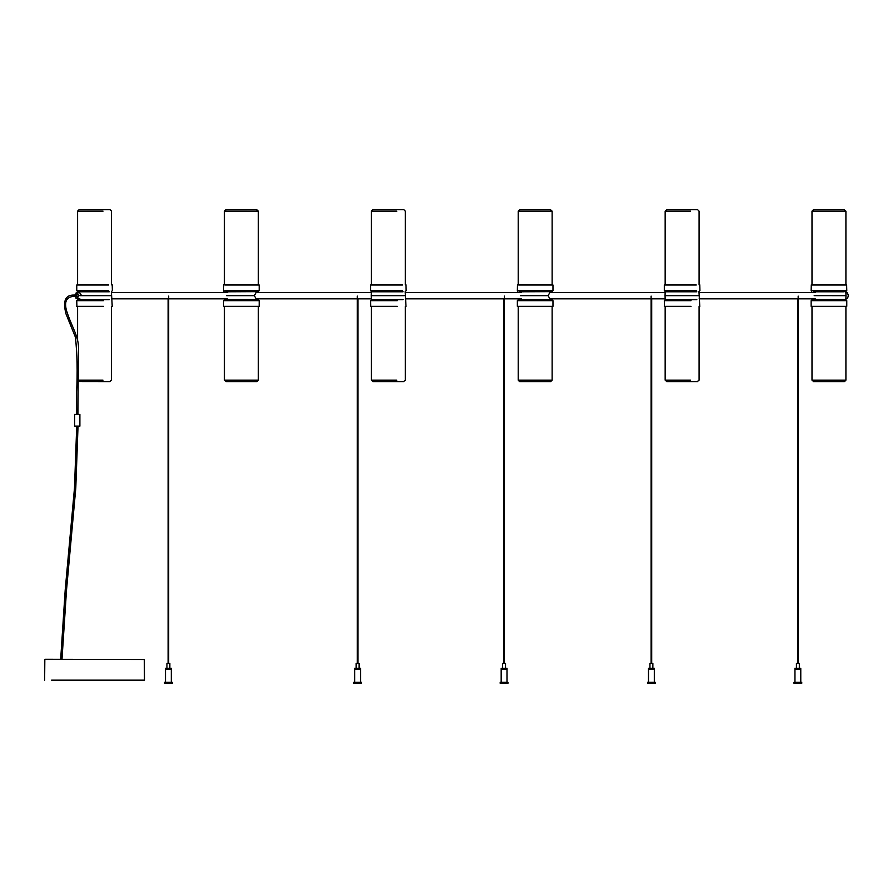 <?xml version="1.0" encoding="UTF-8"?>
<svg xmlns="http://www.w3.org/2000/svg" width="893" height="893" viewBox="0 0 893 893"><rect width="100%" height="100%" fill="white"/><g stroke="black" fill="none" stroke-linecap="round" stroke-linejoin="round"><path stroke-width="1.34" d="M798.163 663.432L798.163 296.096M797.583 298.82L797.583 663.432M651.7 663.432L651.7 298.82M651.12 296.096L651.12 663.432M357.914 663.432L357.914 298.82M357.334 296.096L357.334 663.432M504.378 663.432L504.378 296.096M503.797 298.82L503.797 663.432M168.688 663.432L168.688 296.096M168.107 298.82L168.107 663.432M45.074 659.268L144.298 659.503L45.074 659.268M51.604 680.153L144.476 680.153L144.298 659.503M79.432 414.33L74.655 414.33L74.655 426.162L79.432 426.162M696.261 290.671L664.314 290.671L665.285 291.643L696.707 291.643M696.261 285.001L664.314 285.001L696.138 284.856M690.959 306.478L664.459 306.478L664.314 300.662L691.026 300.662M696.707 299.691L665.285 299.691L664.314 300.662M664.314 306.332L691.026 306.332M696.819 291.788L665.162 291.788L665.051 295.661L698.226 295.661M696.819 299.546L665.285 299.691M815.253 292.513L699.107 292.513M699.107 298.82L815.253 298.82M844.119 381.59L845.917 380.184L811.994 380.184L813.791 381.59L844.119 381.59M811.994 306.478L811.994 380.184L813.791 381.59M811.994 284.856L811.994 211.15L813.445 209.699L844.454 209.699L813.791 209.732L811.994 211.15L845.917 211.15L844.119 209.732L845.917 211.15L845.917 284.856M550.334 381.59L552.131 380.184L518.208 380.184L519.994 381.59L550.334 381.59M518.208 306.478L518.208 380.184L519.659 381.635L550.668 381.635L552.131 380.184L552.131 306.478M518.208 284.856L518.208 211.15L519.659 209.699L550.668 209.699L519.994 209.732L518.208 211.15L552.131 211.15L550.334 209.732L552.131 211.15L552.131 284.856M518.71 285.001L552.979 285.001L552.979 290.671L518.71 290.671M519.603 291.643L552.008 291.643L520.474 291.788M552.979 285.001L518.844 284.856M517.36 306.332L552.979 306.332L517.36 306.332L517.36 300.662L552.979 300.662L552.008 299.691L518.32 299.691L518.186 298.82M520.385 295.661L548.112 295.661L549.876 292.513L665.14 292.513M552.153 298.82L552.131 299.546L520.474 299.546M548.112 295.661L549.876 298.82L665.14 298.82M402.475 290.671L370.528 290.671L371.499 291.643L402.922 291.643M402.475 285.001L370.528 285.001L402.352 284.856M397.173 306.478L370.673 306.478L370.528 300.662L397.24 300.662M402.922 299.691L371.499 299.691L370.528 300.662M370.528 306.332L397.24 306.332M403.033 291.788L371.376 291.788L371.265 295.661L404.44 295.661M403.033 299.546L371.499 299.691M521.467 292.513L405.322 292.513M405.322 298.82L521.467 298.82M256.548 381.59L258.345 380.184L224.422 380.184L226.219 381.59L256.548 381.59M224.422 306.478L224.422 380.184L226.219 381.59M224.422 284.856L224.422 211.15L225.884 209.699L256.894 209.699L226.219 209.732L224.422 211.15L258.345 211.15L256.548 209.732L258.345 211.15L258.345 284.856M224.936 285.001L259.193 285.001L259.193 290.671L224.936 290.671M225.829 291.643L258.222 291.643L226.699 291.788M259.193 285.001L225.069 284.856M223.574 306.332L259.193 306.332L223.574 306.332L223.574 300.662L259.193 300.662L258.222 299.691L224.545 299.691L224.4 298.82M226.61 295.661L254.338 295.661L256.101 292.513L371.354 292.513M258.367 298.82L258.356 299.546L226.699 299.546M254.338 295.661L256.101 298.82L371.354 298.82M108.689 290.671L76.753 290.671L77.724 291.643L109.147 291.643M108.689 285.001L76.753 285.001L108.578 284.856M103.387 306.478L76.898 306.478L76.753 300.662L103.465 300.662M109.147 299.691L77.724 299.691L76.753 300.662M76.753 306.332L103.465 306.332M79.778 295.661L110.665 295.661M109.247 291.788L77.591 291.788L77.579 292.469M109.247 299.546L77.724 299.691M227.682 292.513L111.547 292.513M111.547 298.82L227.682 298.82M172.282 683.301L164.524 683.301L164.524 682.33L172.282 682.33L172.282 683.301M171.311 682.33L171.311 669.348L165.495 669.348L165.495 682.33M652.861 668.277L652.861 663.432L649.948 663.432L649.948 668.277M654.312 669.248L654.312 668.277L648.497 668.277L648.497 669.248L654.312 669.248M655.283 683.301L647.525 683.301L647.525 682.33L655.283 682.33L655.283 683.301M654.312 682.33L654.312 669.348L648.497 669.348L648.497 682.33M361.509 683.301L353.751 683.301L353.751 682.33L361.509 682.33L361.509 683.301M360.538 682.33L360.538 669.348L354.722 669.348L354.722 682.33M360.538 669.248L360.538 668.277L354.722 668.277L354.722 669.248L360.538 669.248M359.086 668.277L359.086 663.432L356.173 663.432L356.173 668.277M169.86 668.277L169.86 663.432L166.946 663.432L166.946 668.277M171.311 669.248L171.311 668.277L165.495 668.277L165.495 669.248L171.311 669.248M799.324 668.277L799.324 663.432L796.422 663.432L796.422 668.277M794.96 668.277L800.775 668.277L800.775 669.248L794.96 669.248L794.96 668.277M801.747 683.301L794 683.301L794 682.33L801.747 682.33L801.747 683.301M800.775 682.33L800.775 669.348L794.96 669.348L794.96 682.33M507.961 683.301L500.203 683.301L500.203 682.33L507.961 682.33L507.961 683.301M506.99 682.33L506.99 669.348L501.174 669.348L501.174 682.33M506.99 669.248L506.99 668.277L501.174 668.277L501.174 669.248L506.99 669.248M505.538 668.277L505.538 663.432L502.636 663.432L502.636 668.277M79.857 298.764L75.905 298.128M75.905 293.105L79.466 292.469L81.609 295.616M75.269 296.32L76.731 298.619C78.662 296.621 78.662 294.612 76.731 292.614L75.258 295.014M76.854 292.469C78.885 294.567 78.885 296.666 76.854 298.764M847.669 298.15L845.939 298.787M847.669 293.127L846.72 292.491C848.752 294.59 848.752 296.688 846.72 298.787M846.843 292.636C848.785 294.634 848.785 296.643 846.843 298.642M812.63 284.856L846.62 284.856L846.765 290.671L812.496 290.671M814.26 291.788L843.639 291.788M846.765 290.671L845.794 291.643L813.4 291.643M811.971 298.82L812.117 299.691L845.794 299.691L846.765 300.662L811.145 300.662L811.145 306.332L846.765 306.332L811.145 306.332M843.639 299.546L814.26 299.546M812.496 285.001L846.765 285.001M814.182 295.639L846.017 295.661L845.794 291.643M74.108 295.717L73.46 295.717L74.108 295.717M371.376 284.856L371.376 211.15L396.816 211.15M395.923 209.732L380.753 209.732M380.753 381.59L395.923 381.59M396.816 380.184L371.376 380.184L373.174 381.59M77.602 284.856L77.602 211.15L103.041 211.15M102.137 209.732L86.978 209.732M86.978 381.59L102.137 381.59M103.041 380.184L77.959 380.184M665.162 284.856L665.162 211.15L690.602 211.15M689.709 209.732L674.539 209.732M674.539 381.59L689.709 381.59M690.602 380.184L665.162 380.184L666.959 381.59M371.376 211.15L372.827 209.699L403.848 209.699L405.299 211.15L405.299 284.856M403.502 381.59L405.299 380.184L405.299 306.478M372.827 381.635L403.848 381.635M371.376 380.184L371.376 306.478M77.602 211.15L79.053 209.699L110.073 209.699L111.525 211.15L111.525 284.856M109.727 381.59L111.525 380.184L111.525 306.478M79.399 381.59L110.073 381.635M77.602 380.184L79.053 381.635M77.602 341.104L77.602 306.478M665.162 211.15L666.613 209.699L697.634 209.699L699.085 211.15L699.085 284.856M697.288 381.59L699.085 380.184L699.085 306.478M666.613 381.635L697.634 381.635M665.162 380.184L665.162 306.478M44.65 680.153L44.829 659.503M79.89 426.162L79.89 414.33M699.788 284.856L699.933 290.671L698.962 291.643L699.788 306.478M664.314 285.001L664.314 290.671M665.062 295.661L665.162 299.546M845.917 306.478L845.917 380.184L844.454 381.635L813.445 381.635M552.979 290.671L552.008 291.643M517.505 284.856L517.36 290.671L518.186 292.513M518.32 299.691L517.36 300.662M552.979 306.332L552.979 300.662M552.131 291.788L552.153 292.513M406.002 284.856L406.148 290.671L405.176 291.643L406.002 306.478M370.528 285.001L370.528 290.671M371.276 295.661L371.376 299.546M258.345 306.478L258.345 380.184L256.894 381.635L225.884 381.635M259.193 290.671L258.222 291.643M223.719 284.856L223.574 290.671L224.4 292.513M224.545 299.691L223.574 300.662M259.193 306.332L259.193 300.662M258.356 291.788L258.367 292.513M112.228 284.856L112.373 290.671L111.402 291.643L112.228 306.478M76.753 285.001L76.753 290.671M77.579 298.764L77.591 299.546M811.971 292.513L811.145 290.671L811.29 284.856M845.794 299.691L846.017 295.661M845.939 292.491L846.72 292.491M846.765 306.332L846.765 300.662M812.117 299.691L811.145 300.662M76.932 294.958L73.784 295.058C65.189 294.936 62.622 301.298 66.093 314.135L75.447 337.241C77.211 354.086 77.602 372.247 76.619 391.737L76.619 414.33M60.679 659.268L65.211 589.916L74.487 488.013L76.72 426.162M76.943 296.275L73.795 296.364C66.383 296.923 63.995 301.767 66.618 310.92C72.02 327.921 79.209 336.639 78.45 349.933L77.925 414.33M61.997 659.268L66.517 590.05L75.782 488.203L78.026 426.162"/></g></svg>
